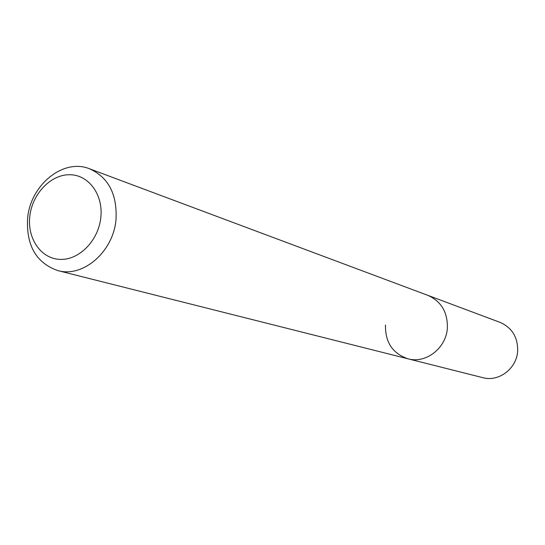 <?xml version="1.0" encoding="UTF-8"?>
<svg xmlns="http://www.w3.org/2000/svg" width="545" height="545" viewBox="0 0 545 545"><rect width="100%" height="100%" fill="white"/><g stroke="black" fill="none" stroke-linecap="round" stroke-linejoin="round"><path stroke-width="0.82" d="M27.618 218.164C26.112 245.454 36.174 262.928 57.797 270.586C82.929 277.957 113.346 251.797 116.003 219.635C117.325 194.354 108.51 177.404 89.557 168.786C63.404 158.03 30.493 184.83 27.618 218.164M89.557 168.786L427.832 295.349C441.232 301.324 447.745 312.224 447.37 328.049C446.246 348.132 425.829 363.917 408.035 358.821C392.645 353.582 385.131 342.315 385.479 325.024M100.818 217.509C98.509 240.509 79.209 260.217 60.202 259.4C41.154 258.923 27.141 238.69 29.791 216.379C32.169 194.054 50.535 174.598 69.481 174.727C88.467 174.523 103.414 194.511 100.818 217.509M447.37 328.049C446.246 348.132 425.829 363.917 408.035 358.821L482.836 377.671C498.736 382.202 516.789 368.543 517.661 351.048C517.913 337.253 512.048 327.695 500.085 322.381L427.832 295.349C441.232 301.324 447.745 312.224 447.37 328.049M57.797 270.586L408.035 358.821"/></g></svg>
